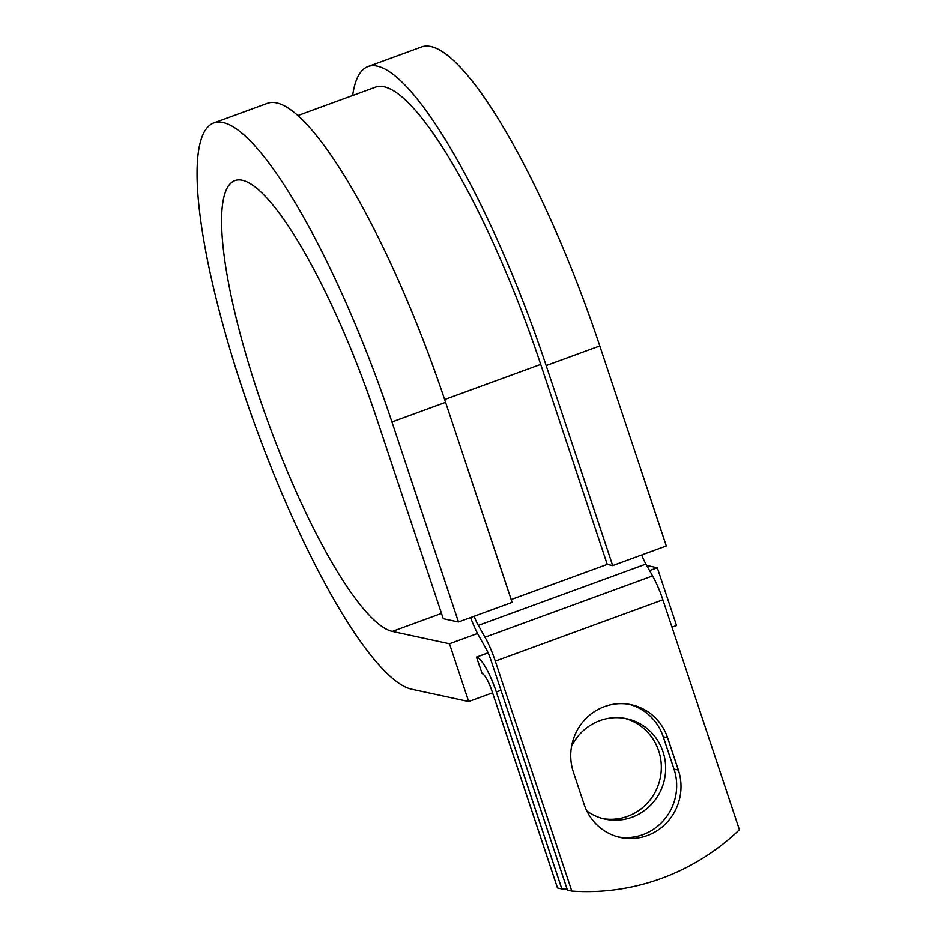 <?xml version="1.0" encoding="UTF-8"?>
<svg xmlns="http://www.w3.org/2000/svg" width="938" height="938" viewBox="0 0 938 938"><rect width="100%" height="100%" fill="white"/><g stroke="black" fill="none" stroke-linecap="round" stroke-linejoin="round"><path stroke-width="1.41" d="M647.326 835.57A51.367 49.691 102.2 0 0 678.35 770.039L667.598 737.714A51.367 49.691 102.2 0 0 631.368 704.743A51.367 49.691 102.2 0 0 583.459 721.228A51.367 49.691 102.2 0 0 573.399 772.173L584.163 804.487A51.367 49.691 102.2 0 0 620.393 837.47A51.367 49.691 102.2 0 0 647.326 835.57M618.224 836.942A51.367 49.691 102.2 0 0 642.976 834.632A51.367 49.691 102.2 0 0 674.012 769.09L663.248 736.776A51.367 49.691 102.2 0 0 629.187 704.321M624.602 718.32A51.367 49.691 -77.8 0 1 661.313 765.666A51.367 49.691 -77.8 0 1 627.639 816.318A51.367 49.691 -77.8 0 1 602.888 818.628M571.57 746.308A51.367 49.691 -77.8 0 1 599.851 720.63A51.367 49.691 -77.8 0 1 626.783 718.743A51.367 49.691 -77.8 0 1 665.605 765.455A51.367 49.691 -77.8 0 1 631.989 817.256A51.367 49.691 -77.8 0 1 605.057 819.144A51.367 49.691 -77.8 0 1 586.801 810.96M476.457 657.046L482.12 673.59A17.552 3.799 -110.1 0 1 491.958 691.036L557.489 888.005L561.827 888.943L496.308 691.974A35.093 7.586 -110.1 0 0 476.633 657.081L488.077 652.801M474.147 616.266A17.552 3.799 -110.1 0 0 478.31 625.412L484.981 637.23A35.093 7.586 69.9 0 1 495.287 661.126L571.793 891.1L567.443 890.162L490.949 660.188A17.552 3.799 69.9 0 0 485.79 648.24L479.119 636.41A35.093 7.586 -110.1 0 1 470.583 617.567M641.756 554.944A17.552 3.799 -110.1 0 0 645.919 564.09L652.59 575.92A35.093 7.586 69.9 0 1 662.896 599.804L739.402 829.79A228.497 221.028 -77.8 0 1 571.793 891.1M561.827 888.943A228.497 221.028 102.2 0 0 567.15 889.259M546.151 365.586A301.25 65.132 -110.1 0 0 368.024 66.516L421.654 46.9A301.25 65.132 -110.1 0 1 599.781 345.958L546.151 365.586L612.678 565.591L607.249 564.406L540.71 364.413A279.313 60.395 -110.1 0 0 375.563 87.117L297.909 115.526M649.577 570.574L657.315 567.748L676.533 625.505L671.995 627.17M391.943 421.994A301.25 65.132 -110.1 0 0 213.829 122.925L267.459 103.309A301.25 65.132 -110.1 0 1 445.585 402.367L391.943 421.994L458.483 622L443.264 618.705L376.736 418.7A239.823 51.86 -110.1 0 0 234.922 180.612A239.823 51.86 -110.1 0 0 263.132 408.323A239.823 51.86 -110.1 0 0 392.354 631.415L449.478 643.773L477.548 633.502M646.681 565.438L657.315 567.748M492.556 692.807L468.695 701.542L449.478 643.773M213.829 122.925A301.25 65.132 -110.1 0 0 249.262 408.956A301.25 65.132 -110.1 0 0 411.571 689.172L468.695 701.542M368.024 66.516A301.25 65.132 -110.1 0 0 352.641 95.5M599.781 345.958L666.308 545.963L612.678 565.591M445.585 402.367L512.113 602.372L458.483 622M674.012 769.09L678.35 770.039M488.112 652.883L476.633 657.081M662.896 599.804L495.287 661.126M500.951 690.274L496.308 691.974M540.71 364.413L444.635 399.553M607.249 564.406L511.175 599.558M645.919 564.09L478.31 625.412M652.59 575.92L484.981 637.23M663.248 736.776L667.598 737.714M392.354 631.415L441.505 613.429"/></g></svg>
